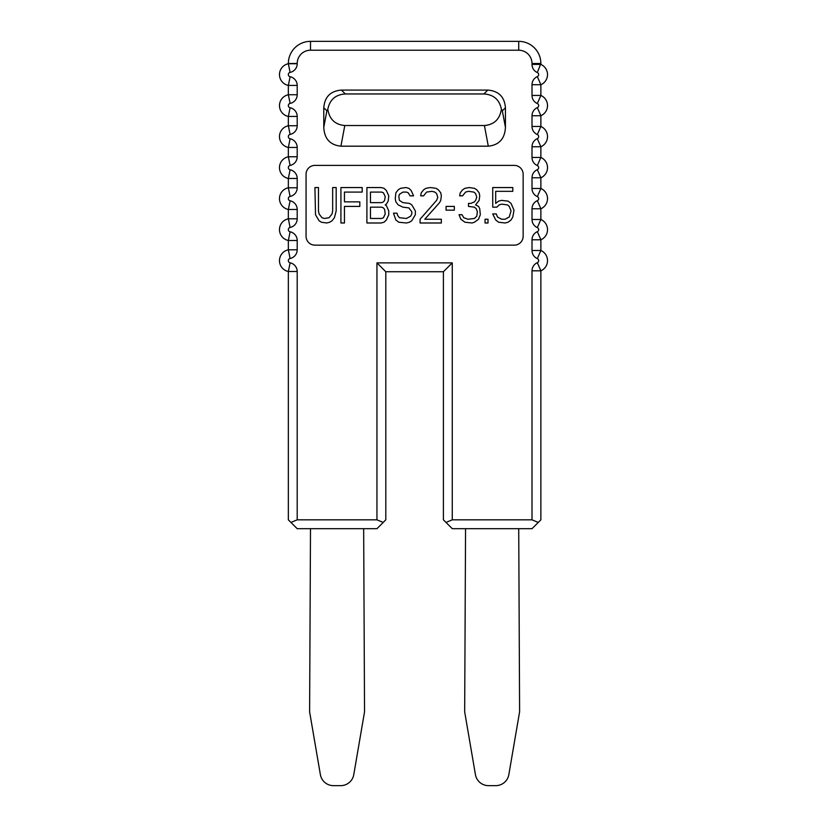 <?xml version="1.0" encoding="UTF-8"?>
<svg xmlns="http://www.w3.org/2000/svg" width="827" height="827" viewBox="0 0 827 827"><rect width="100%" height="100%" fill="white"/><g stroke="black" fill="none" stroke-linecap="round" stroke-linejoin="round"><path stroke-width="1.24" d="M477.375 211.681L476.187 208.662L474.419 207.163L468.506 206.409L468.506 203.39L470.873 203.39L474.419 201.881L475.597 200.372L476.776 197.353L475.597 193.58L473.83 192.081L468.506 191.326L465.56 192.081L462.603 195.844L459.647 195.844L460.236 192.825L462.603 189.817L464.97 188.308L469.105 187.553L474.419 188.308L476.776 189.817L479.143 192.825L479.732 195.844L479.143 200.372L475.597 204.9L478.554 206.409L479.732 208.662L480.322 214.7L478.554 219.227L474.419 222.236L472.052 222.99L464.97 222.236L460.835 219.227L459.057 214.7L462.014 214.7L463.782 217.718L467.917 219.227L474.419 218.473L476.776 216.209L477.375 211.681M314.922 165.4A8.859 8.859 0 0 0 306.062 174.259L306.062 236.284A8.859 8.859 0 0 0 314.922 245.143L514.291 245.143A8.859 8.859 0 0 0 523.15 236.284L523.15 174.259A8.859 8.859 0 0 0 514.291 165.4L314.922 165.4M538.274 522.426L532.009 519.832L452.266 519.832L446.001 522.426L452.266 528.691L532.009 528.691L540.868 519.832L540.868 270.801L540.868 519.832M383.211 522.426L376.947 519.832L297.203 519.832L290.939 522.426L297.203 528.691L376.947 528.691L385.806 519.832L385.806 271.732L376.947 262.872L452.266 262.872L452.266 519.832M323.781 127.348L323.781 107.737C324.67 96.852 330.552 90.97 341.437 90.081L487.775 90.081C498.66 90.97 504.542 96.852 505.431 107.737L505.431 127.348C504.842 138.75 499.126 145.025 488.292 146.183L340.92 146.183C330.087 145.025 324.38 138.75 323.781 127.348L326.882 110.839L327.812 109.267C329.725 99.685 335.566 94.588 345.314 93.958L483.898 93.958C493.657 94.588 499.487 99.685 501.4 109.267C499.787 119.264 494.132 124.681 484.415 125.528L344.797 125.528C335.09 124.681 329.425 119.264 327.812 109.267M290.939 522.426L288.344 519.832L288.344 271.504A11.071 11.071 0 0 1 288.344 249.806L288.344 240.492A11.071 11.071 0 0 1 288.344 218.793L288.344 209.479A11.071 11.071 0 0 1 288.344 187.781L288.344 178.467A11.071 11.071 0 0 1 288.344 156.768L288.344 147.454A11.071 11.071 0 0 1 288.344 125.756L288.344 116.442A11.071 11.071 0 0 1 288.344 94.743L288.344 85.429A11.071 11.071 0 0 1 288.344 63.731L288.344 63.503A22.153 22.153 0 0 1 310.497 41.35L518.725 41.35A22.153 22.153 0 0 1 540.868 63.503L540.868 64.423A11.071 11.071 -111.7 0 1 540.868 84.726L540.868 95.436A11.071 11.071 -55 0 1 540.868 115.739L540.868 126.448A11.071 11.071 -55.1 0 1 540.868 146.751L540.868 157.461A11.071 11.071 -55 0 1 540.868 177.764L540.868 188.473A11.071 11.071 -55 0 1 540.868 208.776L540.868 219.486A11.071 11.071 -55 0 1 540.868 239.789L540.868 250.498A11.071 11.071 -55 0 1 540.868 270.801L532.009 270.801A8.859 8.859 87.3 0 1 537.333 262.686L540.868 270.801A11.071 11.071 -55 0 0 540.868 250.498L540.868 239.789L532.009 239.789A8.859 8.859 87.1 0 1 537.333 231.674L540.868 239.789M443.406 271.732L385.806 271.732L443.406 271.732L452.266 262.872L443.406 271.732L443.406 519.832L446.001 522.426M532.009 250.498A8.859 8.859 60.2 0 0 537.333 258.624L540.868 250.498L532.009 250.498L532.009 239.789M532.009 208.776L532.009 219.486A8.859 8.859 60.2 0 0 537.333 227.611L540.868 219.486L540.868 208.776L532.009 208.776A8.859 8.859 87.1 0 1 537.333 200.661L540.868 208.776M532.009 177.764L532.009 188.473A8.859 8.859 60.3 0 0 537.333 196.599L540.868 188.473L540.868 177.764L532.009 177.764A8.859 8.859 87.1 0 1 537.333 169.649L540.868 177.764M532.009 146.751L532.009 157.461A8.859 8.859 60.3 0 0 537.333 165.586L540.868 157.461L540.868 146.751L532.009 146.751A8.859 8.859 87.1 0 1 537.333 138.636L540.868 146.751M532.009 115.739L532.009 126.448A8.859 8.859 60.3 0 0 537.333 134.574L540.868 126.448L540.868 115.739L532.009 115.739A8.859 8.859 87.1 0 1 537.333 107.624L540.868 115.739M532.009 84.726L532.009 95.436A8.859 8.859 60.3 0 0 537.333 103.561L540.868 95.436L540.868 84.726L532.009 84.726A8.859 8.859 0 0 1 537.333 76.611L540.868 84.726M532.009 63.503L532.009 64.423A8.859 8.859 33 0 0 537.333 72.549L540.868 63.503L532.009 63.503A13.294 13.294 0 0 0 518.725 50.209L310.497 50.209A13.294 13.294 0 0 0 297.203 63.503L297.203 63.731A8.859 8.859 0 0 1 290.112 72.404L288.344 63.731L297.203 63.731M297.203 85.429A8.859 8.859 44.9 0 0 290.112 76.746L288.344 85.429L297.203 85.429L297.203 94.743A8.859 8.859 92.6 0 1 290.112 103.416L288.344 94.743L297.203 94.743M297.203 116.442A8.859 8.859 78.3 0 0 290.112 107.758L288.344 116.442L297.203 116.442L297.203 125.756A8.859 8.859 92.6 0 1 290.112 134.429L288.344 125.756L297.203 125.756M297.203 147.454A8.859 8.859 78.3 0 0 290.112 138.771L288.344 147.454L297.203 147.454L297.203 156.768A8.859 8.859 92.6 0 1 290.112 165.441L288.344 156.768L297.203 156.768M297.203 178.467A8.859 8.859 78.3 0 0 290.112 169.783L288.344 178.467L297.203 178.467L297.203 187.781A8.859 8.859 92.8 0 1 290.112 196.454L288.344 187.781L297.203 187.781M297.203 209.479A8.859 8.859 78.3 0 0 290.112 200.796L288.344 209.479L297.203 209.479L297.203 218.793A8.859 8.859 92.7 0 1 290.112 227.466L288.344 218.793L297.203 218.793M297.203 240.492A8.859 8.859 78.4 0 0 290.112 231.808L288.344 240.492L297.203 240.492L297.203 249.806A8.859 8.859 92.7 0 1 290.112 258.479L288.344 249.806L297.203 249.806M297.203 271.504A8.859 8.859 78.2 0 0 290.112 262.821L288.344 271.504L297.203 271.504L297.203 519.832M385.806 271.732L376.947 262.872L376.947 519.832M363.663 528.691L364.542 711.809L353.78 774.61A13.294 13.294 0 0 1 340.683 785.65L333.477 785.65A13.294 13.294 0 0 1 320.369 774.61L309.608 711.809L310.497 528.691M518.725 528.691L519.604 711.809L508.843 774.61A13.294 13.294 0 0 1 495.745 785.65L488.54 785.65A13.294 13.294 0 0 1 475.432 774.61L464.671 711.809L465.56 528.691M505.431 127.348L502.33 110.839L501.4 109.267M336.186 187.553L336.186 210.926L334.418 217.718L332.051 220.737L329.694 222.236L326.737 222.99L321.424 222.236L319.057 220.737L315.511 214.7L314.922 187.553L318.467 187.553L318.467 210.926L319.057 213.945L322.013 217.718L324.38 218.473L329.105 217.718L332.051 213.945L332.65 210.926L332.65 187.553L336.186 187.553M344.456 206.409L344.456 222.99L340.92 222.99L340.92 187.553L362.185 187.553L362.185 192.081L344.456 192.081L344.456 201.881L359.817 201.881L359.817 206.409L344.456 206.409M386.405 204.145L385.217 204.9L386.405 205.654L388.762 210.926L388.762 214.7L386.405 219.982L384.038 222.236L381.082 222.99L366.909 222.99L366.909 187.553L381.082 187.553L384.038 188.308L386.405 190.572L388.762 195.844L388.173 201.126L386.405 204.145M381.671 192.081L370.455 192.081L370.455 202.636L381.671 202.636L383.449 201.881L384.627 200.372L385.217 196.599L383.449 192.825L381.671 192.081M385.217 213.945L384.627 209.417L383.449 207.908L381.671 207.163L370.455 207.163L370.455 218.473L381.671 218.473L383.449 217.718L385.217 213.945M413.572 195.844L410.027 195.844L408.259 192.825L406.481 192.081L402.945 192.081L399.4 194.335L398.81 196.599L399.4 200.372L402.945 202.636L409.437 203.39L411.805 204.9L415.35 210.926L415.35 214.7L411.805 220.737L409.437 222.236L406.481 222.99L398.81 222.236L395.854 219.982L393.487 213.19L397.032 213.19L397.622 215.454L399.4 217.718L406.481 218.473L410.616 216.209L411.805 213.945L411.805 211.681L408.848 207.908L402.945 207.163L398.211 204.9L395.854 201.881L395.265 198.862L395.854 192.825L398.211 189.817L400.578 188.308L405.892 187.553L408.848 188.308L411.215 190.572L413.572 195.844M454.333 206.409L454.333 210.172L446.063 210.172L446.063 206.409L454.333 206.409M488.002 219.227L488.002 222.99L485.046 222.99L485.046 219.227L488.002 219.227M507.499 204.9L501.586 204.145L499.229 204.9L496.862 207.163L492.727 207.163L492.727 187.553L512.812 187.553L512.812 191.326L495.683 191.326L495.683 203.39L498.64 201.126L501.586 200.372L508.088 201.126L511.045 203.39L513.991 210.172L512.812 216.963L511.045 219.982L508.088 222.236L505.132 222.99L498.64 222.236L495.683 219.982L492.727 213.945L496.272 213.945L497.451 216.963L501.586 219.227L505.132 219.227L509.267 216.963L511.045 210.926L509.267 206.409L507.499 204.9M431.89 191.326L426.567 192.081L423.62 195.844L420.664 195.844L421.253 192.825L423.62 189.817L425.977 188.308L430.112 187.553L436.025 188.308L438.382 189.817L440.75 192.825L441.339 195.844L440.75 200.372L439.561 202.636L424.799 219.227L441.339 219.227L441.339 222.99L420.075 222.99L420.075 219.227L436.615 200.372L437.793 197.353L436.615 193.58L434.837 192.081L431.89 191.326M290.112 262.821A2.212 2.212 0 0 1 290.112 258.479M290.112 231.808A2.212 2.212 0 0 1 290.112 227.466M290.112 200.796A2.212 2.212 0 0 1 290.112 196.454M290.112 169.783A2.212 2.212 0 0 1 290.112 165.441M290.112 138.771A2.212 2.212 0 0 1 290.112 134.429M290.112 107.758A2.212 2.212 0 0 1 290.112 103.416M290.112 76.746A2.212 2.212 0 0 1 290.112 72.404M537.333 72.549A2.212 2.212 -111.7 0 1 537.333 76.611M537.333 103.561A2.212 2.212 -55 0 1 537.333 107.624M537.333 134.574A2.212 2.212 -55.1 0 1 537.333 138.636M537.333 165.586A2.212 2.212 -55 0 1 537.333 169.649M537.333 196.599A2.212 2.212 -55 0 1 537.333 200.661M537.333 227.611A2.212 2.212 -55 0 1 537.333 231.674M537.333 258.624A2.212 2.212 -55 0 1 537.333 262.686M532.009 519.832L532.009 270.801M532.009 219.486L540.868 219.486M532.009 188.473L540.868 188.473M532.009 157.461L540.868 157.461M532.009 126.448L540.868 126.448M532.009 95.436L540.868 95.436M532.009 64.423L540.868 64.423M518.725 50.209L518.725 41.35M310.497 41.35L310.497 50.209M297.203 63.503L288.344 63.503M323.781 107.737L326.882 110.839M340.92 146.183L344.797 125.528M345.314 93.958L341.437 90.081M487.775 90.081L483.898 93.958M502.33 110.839L505.431 107.737M484.415 125.528L488.292 146.183"/></g></svg>
